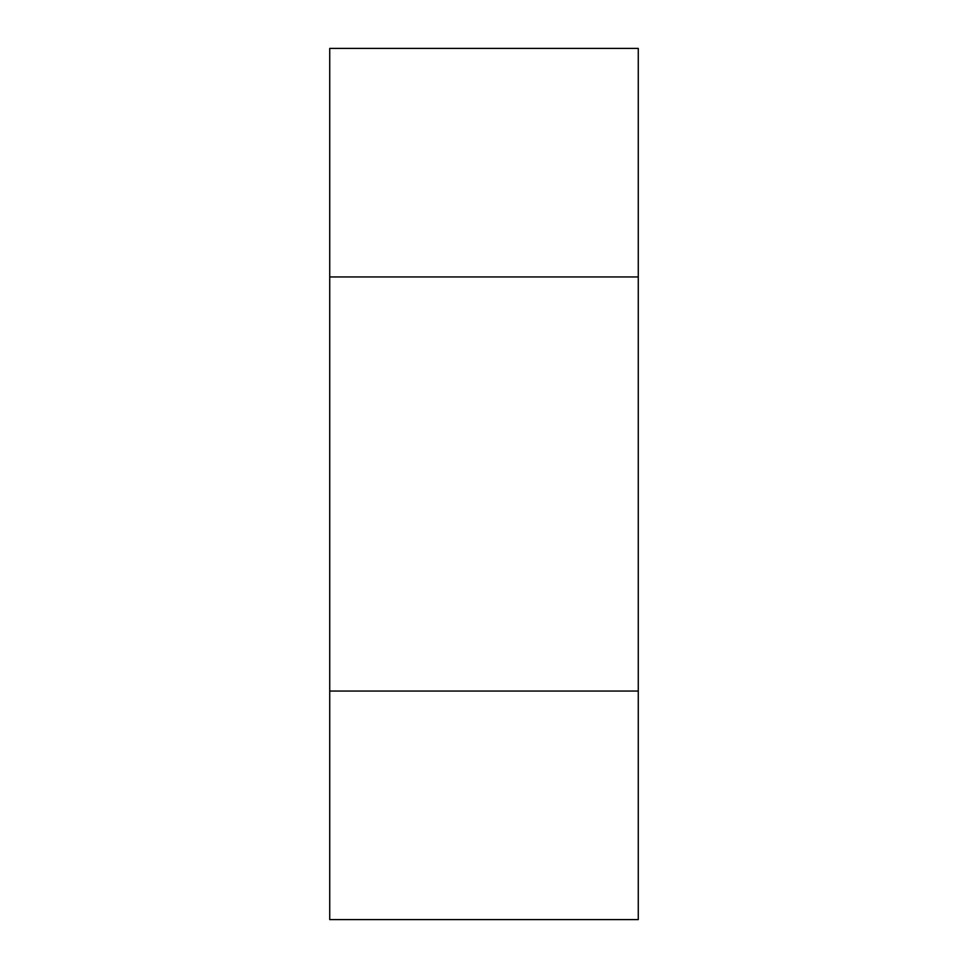 <?xml version="1.0" encoding="UTF-8"?>
<svg xmlns="http://www.w3.org/2000/svg" width="968" height="968" viewBox="0 0 968 968"><rect width="100%" height="100%" fill="white"/><g stroke="black" fill="none" stroke-linecap="round" stroke-linejoin="round"><path stroke-width="1.45" d="M329.725 691.043L329.725 48.4L638.275 48.4L638.275 919.6L329.725 919.6L329.725 691.043L638.275 691.043M329.725 276.957L638.275 276.957"/></g></svg>
